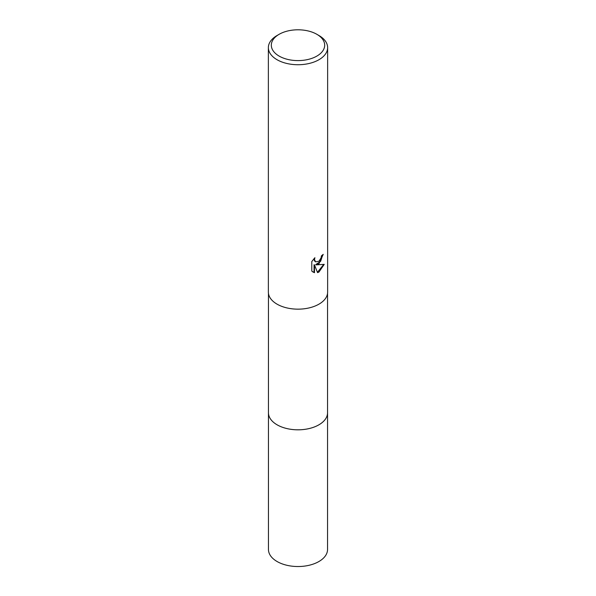 <?xml version="1.0" encoding="UTF-8"?>
<svg xmlns="http://www.w3.org/2000/svg" width="596" height="596" viewBox="0 0 596 596"><rect width="100%" height="100%" fill="white"/><g stroke="black" fill="none" stroke-linecap="round" stroke-linejoin="round"><path stroke-width="0.89" d="M327.547 412.417A29.554 17.06 180 0 1 327.554 412.76A29.547 17.06 180 0 1 318.897 424.814A29.547 17.06 180 0 1 286.691 428.517A29.547 17.06 180 0 1 268.453 412.752A29.554 17.06 180 0 1 268.453 412.417M327.547 412.514A29.554 17.06 180 0 1 318.897 424.821A29.554 17.06 180 0 1 286.497 428.472A29.554 17.06 180 0 1 268.453 412.514M318.957 263.812L316.118 264.877L324.239 264.356L318.957 272.044L317.564 272.633L314.494 264.959L314.494 272.7L311.782 271.106L311.782 261.562L314.904 257.703L314.479 259.595L315.627 261.86L318.957 261.249L321.102 257.822L321.415 255.84A29.636 17.113 0 0 0 323.218 254.343L318.957 263.812M316.863 34.307L318.957 35.522A29.636 17.113 180 0 1 327.636 47.62A29.636 17.113 180 0 1 318.957 59.719A29.636 17.113 180 0 1 286.661 63.429A29.636 17.113 180 0 1 268.364 47.62A29.636 17.113 180 0 1 277.043 35.522L279.137 34.307A26.678 15.399 180 0 1 316.863 34.307A26.678 15.399 180 0 1 316.863 56.091A26.678 15.399 180 0 1 279.137 56.091A26.678 15.399 180 0 1 279.137 34.307L277.043 35.522M327.636 47.62L327.636 292.047A29.636 17.113 180 0 1 318.957 304.146A29.636 17.113 180 0 1 286.661 307.856A29.636 17.113 180 0 1 268.364 292.047L268.364 47.62M322.771 254.745L320.641 261.301L315.694 264.631L316.118 264.877M315.426 261.726L314.36 260.713L314.152 258.47M312.848 271.985L314.062 272.454L314.062 264.713L314.494 264.959M317.437 272.298L323.68 264.497M314.062 272.454L314.494 272.7M268.446 412.76A29.554 17.06 180 0 0 277.103 424.821A29.554 17.06 180 0 0 309.309 428.524A29.554 17.06 180 0 0 327.554 412.76L327.547 549.467A29.547 17.06 180 0 1 309.309 565.231A29.547 17.06 180 0 1 277.103 561.529A29.547 17.06 180 0 1 268.453 549.467L268.453 293.366M315.634 261.86L315.209 261.614M327.547 412.752L327.547 293.366"/></g></svg>
